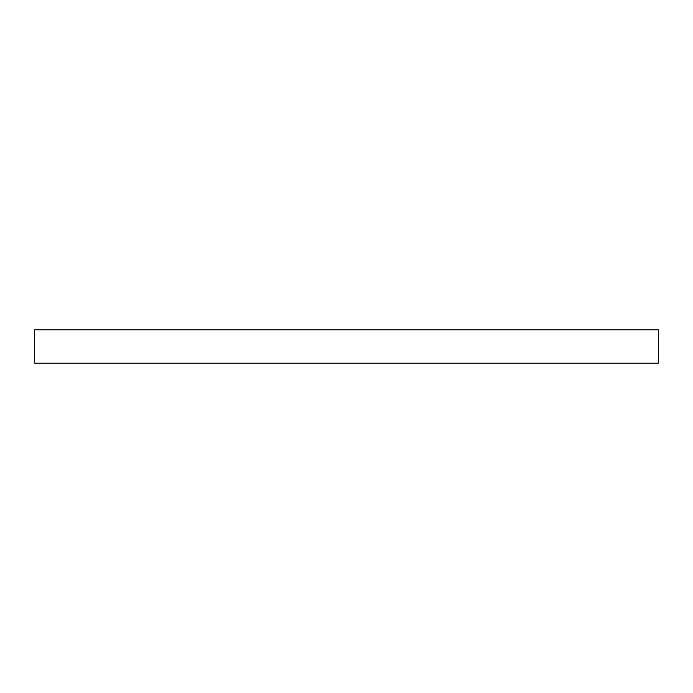 <?xml version="1.0" encoding="UTF-8"?>
<svg xmlns="http://www.w3.org/2000/svg" width="693" height="693" viewBox="0 0 693 693"><rect width="100%" height="100%" fill="white"/><g stroke="black" fill="none" stroke-linecap="round" stroke-linejoin="round"><path stroke-width="1.04" d="M658.35 363.132L658.35 329.868L34.65 329.868L34.65 363.132L658.35 363.132"/></g></svg>
